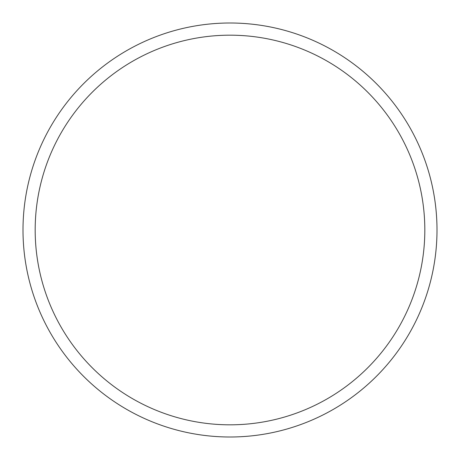 <?xml version="1.0" encoding="UTF-8"?>
<svg xmlns="http://www.w3.org/2000/svg" width="460" height="460" viewBox="0 0 460 460"><rect width="100%" height="100%" fill="white"/><g stroke="black" fill="none" stroke-linecap="round" stroke-linejoin="round"><path stroke-width="0.69" d="M437 230A207 207 0 0 1 230 437A207 207 0 0 1 23 230A207 207 0 0 1 230 23A207 207 0 0 1 437 230M424.822 230A194.821 194.821 0 0 1 230 424.822A194.821 194.821 0 0 1 35.178 230A194.821 194.821 0 0 1 230 35.178A194.821 194.821 0 0 1 424.822 230"/></g></svg>
